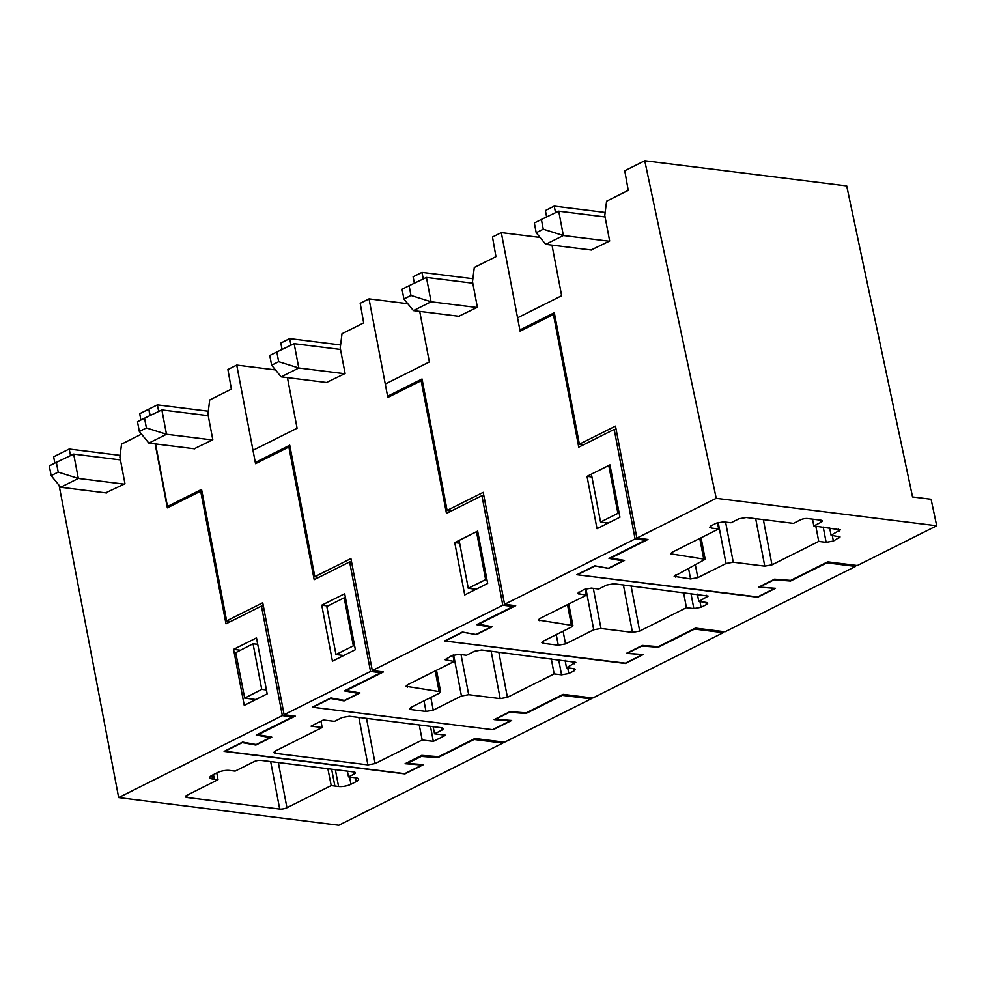 <?xml version="1.0" encoding="UTF-8"?>
<svg xmlns="http://www.w3.org/2000/svg" width="986" height="986" viewBox="0 0 986 986"><rect width="100%" height="100%" fill="white"/><g stroke="black" fill="none" stroke-linecap="round" stroke-linejoin="round"><path stroke-width="1.48" d="M716.23 498.324L636.87 538.073L647.975 539.453L610.938 558.002L624.532 560.467L608.658 568.417L595.063 565.952L577.426 574.789L757.137 597.171L774.774 588.346L758.715 587.114L774.589 579.164L790.649 580.397L827.685 561.847L857.327 565.533L936.7 525.784L716.23 498.324L644.758 160.767L846.703 185.935L912.555 496.956L931.08 499.261L936.7 525.784M813.82 525.92L820.87 522.383A5.201 1.578 -10.8 0 0 822.275 520.953A5.201 1.578 -10.8 0 0 820.697 520.164L807.731 518.55A5.201 1.578 -10.8 0 0 800.496 519.844L793.434 523.381L746.192 517.502L738.958 518.796L731.02 522.777L723.613 521.853L716.378 523.159L711.091 525.809L709.686 527.239L711.263 528.04L718.683 528.964L671.934 552.37L670.542 553.799L705.187 559.308L674.165 576.317L690.57 578.955L697.805 577.648L726.016 563.511L733.251 562.217L764.754 566.137L771.976 564.83L818.725 541.425L826.132 542.349L833.367 541.043L840.06 536.951L831.062 535.238L840.405 529.827L813.82 525.92L812.526 519.141M636.87 538.073L615.498 426.1L579.386 444.181L583.293 444.896M591.095 250L609.668 241.015L604.788 215.453L606.575 201.218L628.242 190.372L624.767 170.775L644.758 160.767M555.562 212.68L554.218 206.111L545.394 210.536L546.626 216.957M552 245.132L561.65 295.726L517.551 317.812L519.881 329.977L554.317 312.735L579.386 444.181M522.013 330.248L519.881 329.977M831.062 535.238L829.67 527.892M818.725 541.425L815.816 526.167M718.683 528.964L717.488 522.691M605.17 212.458L554.218 206.111M608.337 523.024L600.548 522.05L591.403 474.167M608.781 465.466L617.914 513.349L600.548 522.05M619.233 513.509L617.914 513.349M541.4 219.459L534.338 222.996L536.199 232.733L545.714 244.355L563.363 235.518L543.249 229.196L541.4 219.459L558.717 211.177L563.363 235.518L609.225 241.237M536.199 232.733L543.249 229.196M591.588 250.062L545.714 244.355M605.071 216.957L558.717 211.177M407.773 303.688L369.023 298.857L360.198 303.281L363.674 322.878L342.006 333.724L340.219 347.947L345.1 373.509L326.526 382.506M411.174 709.6L426.001 711.448L433.236 710.142L461.448 696.017L468.683 694.711L500.185 698.63L507.408 697.324L554.157 673.919L561.564 674.843L568.799 673.537L574.086 670.887L575.491 669.457L573.914 668.656L566.494 667.732L575.836 662.321L481.624 649.996L474.389 651.302L466.452 655.271L459.045 654.347L451.81 655.653L445.117 659.745L454.115 661.458L407.366 684.863L405.973 686.293L440.619 691.802L439.226 693.244L411.002 707.381L409.597 708.811L411.174 709.6L410.78 707.492M554.157 673.919L551.248 658.66M566.494 667.732L565.101 660.398M454.115 661.458L452.919 655.185M625.346 663.171L444.587 640.962L462.397 632.038L475.991 634.503L490.634 627.182L476.706 624.656L513.003 606.476L502.811 605.207L481.92 495.662L446.461 513.423L421.158 380.756L387.831 397.444L369.023 298.857M282.058 349.451L280.825 343.029L289.65 338.605L290.993 345.186M287.431 377.626L297.082 428.22L252.983 450.306L255.312 462.471L289.748 445.228L314.817 576.674L350.93 558.594L372.301 670.566L502.811 605.207M454.743 542.608L464.726 594.94L487.651 583.453L477.668 531.121L454.743 542.608L459.661 543.224M625.407 663.492L643.217 654.568L627.17 653.348L641.8 646.015L658.266 647.272L694.563 629.093L723.28 632.667L592.759 698.039L563.117 694.341L526.08 712.89L510.021 711.658L494.146 719.607L510.206 720.84L492.569 729.677L312.858 707.282L330.495 698.445L344.089 700.91L359.964 692.961L346.369 690.496L383.406 671.947L372.301 670.566M658.266 647.272L658.143 646.631M723.28 632.667L723.071 631.545M257.445 462.742L255.312 462.471M289.65 338.605L340.601 344.952M490.634 627.182L490.486 626.393M422.415 380.978L421.158 380.756M314.817 576.674L318.725 577.389M483.904 495.909L481.92 495.662M513.003 606.476L512.794 605.342M473.81 590.392L473.526 588.95M343.769 655.517L335.98 654.544L326.81 606.501L344.188 597.799L353.345 645.842L335.98 654.544M345.494 597.96L344.188 597.799M354.664 646.003L353.345 645.842M276.832 351.953L269.77 355.49L271.631 365.227L281.146 376.849L298.795 368.012L278.681 361.689L276.832 351.953L294.148 343.67L298.795 368.012L344.656 373.731M271.631 365.227L278.681 361.689M327.019 382.568L281.146 376.849M340.503 349.451L294.148 343.67M590.996 698.914L562.279 695.34L525.982 713.519L509.515 712.262L495.588 719.238L511.648 720.47L493.123 729.739L312.303 707.208L330.828 697.94L344.41 700.405L358.349 693.429L344.422 690.903L380.719 672.723L370.526 671.454L284.104 714.727L295.221 716.119L258.184 734.669L271.766 737.134L255.892 745.083L242.309 742.618L225.018 751.27L404.728 773.665L422.02 765L405.086 763.706L421.725 755.375L438.659 756.669L474.932 738.502L504.573 742.199L590.996 698.914L590.787 697.792M274.884 751.221L275.267 753.341L367.901 764.877L375.124 763.571L422.205 740.005L433.322 741.386L430.463 726.349M275.267 753.341L273.677 752.54L275.082 751.11L322.163 727.532L311.046 726.152L323.383 719.965L334.5 721.358L342.105 717.549L349.34 716.243L441.974 727.779L443.552 728.568L442.147 730.01L434.543 733.818L445.672 735.199L433.322 741.386M230.539 621.55L226.632 620.847L201.563 489.401L167.472 506.471L169.604 506.73M167.472 506.471L155.541 443.934M150.131 415.537L148.898 409.091L157.366 404.852L158.709 411.433M525.982 713.519L525.858 712.878M351.62 562.156L349.636 561.909L314.177 579.669L288.873 447.003L255.547 463.691L236.739 365.103L275.488 369.935M358.349 693.429L358.201 692.64M288.873 447.003L290.13 447.225M380.719 672.723L380.51 671.589M341.526 656.639L341.242 655.197M370.526 671.454L349.636 561.909M284.104 714.727L262.744 602.754L226.632 620.847M236.739 365.103L227.914 369.528L231.39 389.125L209.722 399.971L207.935 414.194L212.816 439.756L194.242 448.753M321.756 605.207L344.693 593.72L355.367 649.712L332.442 661.187L321.756 605.207L327.882 605.971M419.235 724.944L422.205 740.005M320.992 721.173L322.163 727.532M433.137 726.682L434.543 733.818M157.366 404.852L208.317 411.211M255.879 699.53L244.713 698.137L235.728 652.67L253.045 643.772L261.746 689.387L266.442 689.966M257.74 644.351L253.045 643.772M244.713 698.137L261.746 689.387M144.548 418.2L137.485 421.737L139.346 431.474L148.861 443.096L166.498 434.259L146.396 427.936L144.548 418.2L161.864 409.917L166.498 434.259L212.372 439.978M139.346 431.474L146.396 427.936M194.735 448.815L148.861 443.096M208.219 415.698L161.864 409.917M335.351 769.647L338.568 786.495A8.874 2.687 169.2 0 0 350.967 784.252L356.168 781.652A8.874 2.687 169.2 0 0 358.596 779.187A8.874 2.687 169.2 0 0 355.86 777.831L348.502 776.906L353.962 774.17A5.201 1.565 168.5 0 0 355.354 772.716A5.201 1.565 168.5 0 0 353.789 771.952L261.154 760.403A5.201 1.639 169.2 0 0 253.92 761.71L235.136 771.114L229.627 770.436A8.751 2.65 169.2 0 0 217.45 772.605L212.15 775.255A8.714 2.638 169.2 0 0 209.808 777.671A8.714 2.638 169.2 0 0 212.508 779.002L218.017 779.692L186.896 795.283A5.201 1.578 169.9 0 0 185.491 796.688A5.201 1.578 169.9 0 0 187.069 797.501L279.704 809.05A5.201 1.516 169.2 0 0 286.938 807.744L331.197 785.571L327.882 768.723M338.568 786.495L331.197 785.571M347.368 771.151L348.502 776.906M216.784 772.95L218.017 779.692M437.784 757.692L474.093 739.5L502.811 743.087L338.777 825.233L118.665 797.588L282.341 715.614L292.534 716.884L256.224 735.063L270.152 737.59L256.224 744.566L242.63 742.101L224.118 751.381L404.938 773.911L423.45 764.631L407.403 763.398L421.33 756.422L437.784 757.692L437.574 756.582M149.773 415.698L148.935 409.326M155.147 443.885L167.349 507.864L200.688 491.164L201.933 491.398M270.152 737.59L270.004 736.813M263.422 606.316L261.45 606.07L225.991 623.83L200.688 491.164M292.534 716.884L292.312 715.75M257.605 643.698L256.594 644.215M253.328 700.812L253.02 699.173M282.341 715.614L261.45 606.07M70.524 455.594L69.18 449.024L120.119 455.372M54.859 463.112L53.651 456.801L69.18 449.024M118.665 797.588L59.098 485.334M148.541 409.276L139.729 413.689L140.85 420.048M105.65 492.864L124.975 483.744L119.898 457.147L121.537 444.131L141.516 434.123M233.571 649.367L256.496 637.88L267.181 693.873L244.257 705.36L233.571 649.367L240.485 650.23M502.589 741.953L502.811 743.087M421.182 755.646L421.33 756.422M407.403 763.398L407.255 762.622M56.35 462.372L49.3 465.897L51.161 475.634L60.676 487.257L78.313 478.432L58.211 472.109L56.35 462.372L73.667 454.09L78.313 478.432L124.187 484.138M51.161 475.634L58.211 472.109M106.55 492.975L60.676 487.257M120.428 459.907L73.667 454.09M540.057 237.441L501.307 232.61L492.482 237.034L495.958 256.631L474.291 267.477L472.504 281.7L477.384 307.262L458.81 316.26M543.459 643.353L558.286 645.201L565.52 643.895L593.732 629.771L600.967 628.464L632.47 632.383L639.692 631.077L686.441 607.672L693.848 608.596L701.083 607.29L706.37 604.64L707.775 603.21L706.198 602.409L698.778 601.485L708.121 596.074L613.908 583.749L606.673 585.043L598.736 589.024L591.329 588.1L584.094 589.406L577.402 593.486L586.399 595.211L539.65 618.616L538.257 620.046L572.903 625.555L571.51 626.997L543.286 641.134L541.881 642.564L543.459 643.353L543.064 641.245M686.441 607.672L683.532 592.413M698.778 601.485L697.385 594.139M586.399 595.211L585.203 588.938M757.63 596.924L576.872 574.715L594.681 565.791L608.276 568.256L622.918 560.935L608.991 558.409L645.288 540.217L635.095 538.948L614.204 429.415L578.745 447.163L553.442 314.509L520.115 331.197L501.307 232.61M414.342 283.204L413.109 276.783L421.934 272.358L423.277 278.927M419.716 311.379L429.366 361.973L385.267 384.059L387.597 396.224L422.033 378.981L447.102 510.428L483.214 492.347L504.585 604.319L635.095 538.948M587.027 476.361L597.011 528.693L619.935 517.206L609.952 464.874L587.027 476.361L591.945 476.965M757.692 597.245L775.501 588.322L759.454 587.101L774.084 579.768L790.55 581.025L826.847 562.846L855.565 566.42L725.043 631.792L695.401 628.094L658.365 646.643L642.305 645.411L626.43 653.361L642.49 654.593L624.853 663.43L445.142 641.036L462.779 632.199L476.374 634.664L492.248 626.714L478.654 624.249L515.69 605.7L504.585 604.319M790.55 581.025L790.427 580.372M855.565 566.42L855.355 565.286M389.729 396.495L387.597 396.224M421.934 272.358L472.886 278.705M622.918 560.935L622.77 560.147M554.699 314.731L553.442 314.509M447.102 510.428L451.009 511.142M616.188 429.662L614.204 429.415M645.288 540.217L645.078 539.095M606.094 524.145L605.811 522.703M476.053 589.271L468.264 588.297L459.119 540.414M476.497 531.713L485.63 579.595L468.264 588.297M486.948 579.756L485.63 579.595M409.116 285.706L402.054 289.243L403.915 298.98L413.43 310.602L431.079 301.765L410.965 295.443L409.116 285.706L426.433 277.423L431.079 301.765L476.941 307.484M403.915 298.98L410.965 295.443M459.303 316.321L413.43 310.602M472.787 283.204L426.433 277.423M839 531.269L838.568 529.001M838.655 538.393L838.223 536.137M833.367 541.043L832.283 535.398M826.132 542.349L823.224 527.091M771.976 564.83L763.361 519.634M764.754 566.137L755.695 518.685M733.251 562.217L725.597 522.099M726.016 563.511L718.19 522.469M697.805 577.648L695.376 564.953M690.57 578.955L688.548 568.38M675.743 577.106L675.348 574.998M703.61 558.52L699.777 538.43M672.119 554.6L671.712 552.48M711.263 528.04L710.869 525.92M820.87 522.383L820.438 520.127M439.041 691.013L435.208 670.924M426.001 711.448L423.98 700.873M433.236 710.142L430.808 697.459M461.448 696.017L453.622 654.963M468.683 694.711L461.029 654.593M500.185 698.63L491.127 651.179M507.408 697.324L498.793 652.128M561.564 674.843L558.655 659.585M568.799 673.537L567.714 667.892M574.086 670.887L573.655 668.631M574.431 663.763L574 661.507M446.695 660.534L446.301 658.426M407.551 687.094L407.144 684.987M366.521 718.387L375.124 763.571M358.867 717.426L367.901 764.877M441.691 727.742L442.147 730.01M278.335 762.548L286.938 807.744M270.669 761.586L279.704 809.05M334.858 786.027L331.641 769.191M353.506 771.915L353.962 774.17M211.83 775.427L212.508 779.002M214.369 779.236L213.481 774.602M186.699 795.382L187.069 797.501M349.599 777.042L350.967 784.252M356.168 781.652L355.428 777.769M571.325 624.767L567.492 604.677M558.286 645.201L556.264 634.627M565.52 643.895L563.092 631.213M593.732 629.771L585.906 588.716M600.967 628.464L593.313 588.346M632.47 632.383L623.411 584.932M639.692 631.077L631.077 585.881M693.848 608.596L690.939 593.338M701.083 607.29L699.998 601.645M706.37 604.64L705.939 602.384M706.715 597.516L706.284 595.248M578.979 594.287L578.585 592.179M539.835 620.847L539.428 618.727M705.187 559.308L701.083 537.777M440.619 691.802L436.515 670.27M572.903 625.555L568.799 604.024"/></g></svg>
